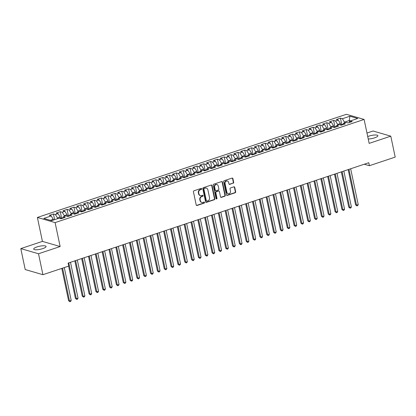 <?xml version="1.0" encoding="UTF-8"?>
<svg xmlns="http://www.w3.org/2000/svg" width="416" height="416" viewBox="0 0 416 416"><rect width="100%" height="100%" fill="white"/><g stroke="black" fill="none" stroke-linecap="round" stroke-linejoin="round"><path stroke-width="0.62" d="M201.646 188.791A0.541 0.478 106.2 0 0 201.068 188.432L193.944 190.814A0.775 0.681 106.2 0 0 193.424 191.771L196.212 204.984A0.775 0.681 106.2 0 0 197.038 205.494L204.162 203.117A0.541 0.478 106.2 0 0 204.209 202.082A0.541 0.478 106.2 0 0 203.949 202.088L203.024 202.394A2.48 2.179 106.2 0 1 201.838 202.426A2.48 2.179 106.2 0 1 200.382 200.762L200.153 199.659A2.48 2.179 106.2 0 1 201.802 196.596L202.727 196.29A0.541 0.478 106.2 0 0 202.769 195.255A0.541 0.478 106.2 0 0 202.509 195.26L201.588 195.567A2.48 2.179 106.2 0 1 200.398 195.598A2.48 2.179 106.2 0 1 198.947 193.934L198.713 192.832A2.48 2.179 106.2 0 1 200.361 189.769L201.287 189.462A0.541 0.478 106.2 0 0 201.646 188.791M200.398 195.598L200.039 195.494A2.48 2.179 106.2 0 1 198.583 193.83L198.349 192.728A2.48 2.179 106.2 0 1 200.002 189.665L200.923 189.353A0.541 0.478 106.2 0 0 201.136 188.417M196.492 205.421A0.775 0.681 106.2 0 0 196.674 205.39L203.804 203.008A0.541 0.478 106.2 0 0 204.012 202.072M201.838 202.426L201.474 202.322A2.48 2.179 106.2 0 1 200.023 200.658L199.789 199.555A2.48 2.179 106.2 0 1 201.443 196.492L202.363 196.18A0.541 0.478 106.2 0 0 202.576 195.244M368.238 139.001A6.313 1.565 -11.9 0 0 374.608 137.836A6.313 1.565 -11.9 0 0 377.889 135.694A6.313 1.565 -11.9 0 0 368.82 136.152A6.313 1.565 -11.9 0 0 367.723 136.562M36.982 246.932A6.313 1.565 -11.9 0 0 33.696 249.075A6.313 1.565 -11.9 0 0 42.765 248.612A6.313 1.565 -11.9 0 0 46.051 246.47A6.313 1.565 -11.9 0 0 36.982 246.932M233.168 183.258A0.775 0.681 106.2 0 0 233.683 182.302L232.903 178.594A0.775 0.681 106.2 0 0 232.076 178.084L224.162 180.726A0.775 0.681 106.2 0 0 223.647 181.683L226.429 194.896A0.775 0.681 106.2 0 0 227.256 195.406L235.17 192.764A0.775 0.681 106.2 0 0 235.685 191.807L234.744 187.33A0.775 0.681 106.2 0 0 233.917 186.82L230.532 187.949A0.775 0.681 106.2 0 0 230.012 188.906L230.48 191.126A2.07 1.82 106.2 0 1 226.892 192.327L225.061 183.628A2.07 1.82 106.2 0 1 228.649 182.426L228.956 183.877A0.775 0.681 106.2 0 0 229.778 184.387L232.804 183.154A0.775 0.681 106.2 0 0 233.319 182.192L232.539 178.485A0.775 0.681 106.2 0 0 232.258 178.048M368.774 162.724L68.094 263.099L68.723 266.089L42.926 274.7L38.511 253.76L60.143 246.537L55.099 222.607L364.114 119.444L369.158 143.38L390.785 136.162L395.2 157.102L369.403 165.714L368.774 162.724M212.04 185.557A0.775 0.681 106.2 0 0 211.214 185.047L203.299 187.689A0.775 0.681 106.2 0 0 202.784 188.646L205.566 201.859A0.775 0.681 106.2 0 0 206.393 202.374L214.308 199.727A0.775 0.681 106.2 0 0 214.828 198.77L212.04 185.557L211.676 185.453A0.775 0.681 106.2 0 0 211.396 185.011M213.73 184.205L221.645 181.563A0.775 0.681 106.2 0 1 222.472 182.073L225.254 195.291A0.775 0.681 106.2 0 1 224.739 196.248L221.354 197.376A0.775 0.681 106.2 0 1 220.527 196.867L219.398 191.506A0.775 0.681 106.2 0 0 218.572 190.996L216.325 191.75A0.775 0.681 106.2 0 0 215.81 192.707L216.986 198.286A0.541 0.478 106.2 0 1 216.044 198.598L213.216 185.162A0.775 0.681 106.2 0 1 213.73 184.205M55.099 222.607L37.383 217.454L346.403 114.296L364.114 119.444M54.621 219.669L53.42 213.964L49.317 215.332L51.288 215.904L43.774 218.416L51.579 220.683L59.098 218.176L61.069 218.748L65.166 217.381L63.196 216.809L65.931 215.894L67.902 216.466L71.999 215.098L70.034 214.526L72.764 213.611L74.734 214.188L78.837 212.815L76.866 212.243L79.596 211.333L81.567 211.905L85.67 210.538L83.699 209.966L86.434 209.05L88.4 209.622L92.503 208.255L90.532 207.683L93.267 206.768L95.238 207.345L99.336 205.972L97.365 205.4L100.1 204.49L102.071 205.062L106.168 203.694L104.198 203.117L106.933 202.207L108.904 202.779L113.001 201.412L111.036 200.84L113.766 199.924L115.736 200.496L119.839 199.129L117.868 198.557L120.598 197.647L122.569 198.219L126.672 196.851L124.701 196.274L127.436 195.364L129.402 195.936L133.505 194.568L131.534 193.996L134.269 193.081L136.24 193.653L140.338 192.286L138.367 191.714L141.102 190.798L143.073 191.376L147.17 190.003L145.2 189.431L147.935 188.521L149.906 189.093L154.003 187.725L152.032 187.148L154.768 186.238L156.738 186.81L160.841 185.442L158.87 184.87L161.6 183.955L163.571 184.527L167.674 183.16L165.703 182.588L168.433 181.678L170.404 182.25L174.507 180.882L172.536 180.305L175.271 179.395L177.237 179.967L181.34 178.599L179.369 178.027L182.104 177.112L184.075 177.684L188.172 176.316L186.202 175.744L188.937 174.829L190.908 175.406L195.005 174.034L193.034 173.462L195.77 172.552L197.74 173.124L201.838 171.756L199.872 171.184L202.602 170.269L204.573 170.841L208.676 169.473L206.705 168.901L209.435 167.986L211.406 168.563L215.509 167.19L213.538 166.618L216.273 165.708L218.239 166.28L222.342 164.913L220.371 164.336L223.106 163.426L225.077 163.998L229.174 162.63L227.204 162.058L229.939 161.143L231.91 161.715L236.007 160.347L234.036 159.775L236.772 158.865L238.742 159.437L242.84 158.07L240.874 157.492L243.604 156.582L245.575 157.154L249.678 155.787L247.707 155.215L250.437 154.3L252.408 154.872L256.511 153.504L254.54 152.932L257.275 152.017L259.241 152.594L263.344 151.221L261.373 150.649L264.108 149.739L266.079 150.311L270.176 148.944L268.206 148.372L270.941 147.456L272.912 148.028L277.009 146.661L275.038 146.089L277.774 145.174L279.744 145.751L283.842 144.378L281.876 143.806L284.606 142.896L286.577 143.468L290.68 142.1L288.709 141.523L291.439 140.613L293.41 141.185L297.513 139.818L295.542 139.246L298.272 138.33L300.243 138.902L304.346 137.535L302.375 136.963L305.11 136.048L307.081 136.625L311.178 135.252L309.208 134.68L311.943 133.77L313.914 134.342L318.011 132.974L316.04 132.402L318.776 131.487L320.746 132.059L324.844 130.692L322.873 130.12L325.608 129.204L327.579 129.782L331.677 128.409L329.711 127.837L332.441 126.927L334.412 127.499L338.515 126.131L336.544 125.554L339.274 124.644L341.245 125.216L345.348 123.848L343.377 123.276L346.112 122.361L348.078 122.933L352.18 121.566L350.21 120.994L349.773 122.372M53.42 213.964L55.39 214.536L58.12 213.621L60.2 217.038L60.528 218.592M61.568 217.911L60.252 211.682L56.155 213.049L58.12 213.621M60.252 211.682L62.223 212.254L64.958 211.344L67.033 214.755L67.361 216.31M68.401 215.634L67.085 209.399L62.988 210.772L64.958 211.344M67.085 209.399L69.056 209.976L71.791 209.061L73.866 212.472L74.194 214.027M75.234 213.351L73.918 207.121L69.82 208.489L71.791 209.061M73.918 207.121L75.889 207.693L78.624 206.778L80.699 210.194L81.026 211.749M82.066 211.068L80.756 204.838L76.653 206.206L78.624 206.778M80.756 204.838L82.722 205.41L85.457 204.5L87.532 207.912L87.859 209.466M88.899 208.79L87.589 202.556L83.486 203.923L85.457 204.5M87.589 202.556L89.56 203.128L92.29 202.218L94.37 205.629L94.697 207.184M95.732 206.508L94.422 200.273L90.319 201.646L92.29 202.218M94.422 200.273L96.392 200.85L99.122 199.935L101.202 203.346L101.53 204.906M102.57 204.225L101.254 197.995L97.157 199.363L99.122 199.935M101.254 197.995L103.225 198.567L105.96 197.657L108.035 201.068L108.363 202.623M109.403 201.947L108.087 195.712L103.99 197.08L105.96 197.657M108.087 195.712L110.058 196.284L112.793 195.374L114.868 198.786L115.196 200.34M116.236 199.664L114.92 193.43L110.822 194.802L112.793 195.374M114.92 193.43L116.891 194.007L119.626 193.092L121.701 196.503L122.028 198.058M123.068 197.382L121.758 191.152L117.655 192.52L119.626 193.092M121.758 191.152L123.724 191.724L126.459 190.809L128.534 194.225L128.861 195.78M129.901 195.099L128.591 188.869L124.488 190.237L126.459 190.809M128.591 188.869L130.562 189.441L133.292 188.531L135.372 191.942L135.699 193.497M136.734 192.821L135.424 186.586L131.321 187.954L133.292 188.531M135.424 186.586L137.394 187.158L140.124 186.248L142.204 189.66L142.532 191.214M143.572 190.538L142.256 184.309L138.159 185.676L140.124 186.248M142.256 184.309L144.227 184.881L146.962 183.966L149.037 187.377L149.365 188.937M150.405 188.256L149.089 182.026L144.992 183.394L146.962 183.966M149.089 182.026L151.06 182.598L153.795 181.688L155.87 185.099L156.198 186.654M157.238 185.978L155.922 179.743L151.824 181.111L153.795 181.688M155.922 179.743L157.893 180.315L160.628 179.405L162.703 182.816L163.03 184.371M164.07 183.695L162.755 177.46L158.657 178.833L160.628 179.405M162.755 177.46L164.726 178.038L167.461 177.122L169.536 180.534L169.863 182.094M170.903 181.412L169.593 175.183L165.49 176.55L167.461 177.122M169.593 175.183L171.564 175.755L174.294 174.84L176.374 178.256L176.701 179.811M177.736 179.13L176.426 172.9L172.323 174.268L174.294 174.84M176.426 172.9L178.396 173.472L181.126 172.562L183.206 175.973L183.534 177.528M184.574 176.852L183.258 170.617L179.156 171.99L181.126 172.562M183.258 170.617L185.229 171.194L187.964 170.279L190.039 173.69L190.367 175.245M191.407 174.569L190.091 168.34L185.994 169.707L187.964 170.279M190.091 168.34L192.062 168.912L194.797 167.996L196.872 171.413L197.2 172.968M198.24 172.286L196.924 166.057L192.826 167.424L194.797 167.996M196.924 166.057L198.895 166.629L201.63 165.719L203.705 169.13L204.032 170.685M205.072 170.009L203.757 163.774L199.659 165.142L201.63 165.719M203.757 163.774L205.728 164.346L208.463 163.436L210.538 166.847L210.865 168.402M211.905 167.726L210.595 161.496L206.492 162.864L208.463 163.436M210.595 161.496L212.56 162.068L215.296 161.153L217.37 164.564L217.703 166.124M218.738 165.443L217.428 159.214L213.325 160.581L215.296 161.153M217.428 159.214L219.398 159.786L222.128 158.876L224.208 162.287L224.536 163.842M225.571 163.166L224.26 156.931L220.158 158.298L222.128 158.876M224.26 156.931L226.231 157.503L228.961 156.593L231.041 160.004L231.369 161.559M232.409 160.883L231.093 154.648L226.996 156.021L228.961 156.593M231.093 154.648L233.064 155.225L235.799 154.31L237.874 157.721L238.202 159.281M239.242 158.6L237.926 152.37L233.828 153.738L235.799 154.31M237.926 152.37L239.897 152.942L242.632 152.027L244.707 155.444L245.034 156.998M246.074 156.317L244.759 150.088L240.661 151.455L242.632 152.027M244.759 150.088L246.73 150.66L249.465 149.75L251.54 153.161L251.867 154.716M252.907 154.04L251.597 147.805L247.494 149.178L249.465 149.75M251.597 147.805L253.562 148.377L256.298 147.467L258.372 150.878L258.7 152.433M259.74 151.757L258.43 145.527L254.327 146.895L256.298 147.467M258.43 145.527L260.4 146.099L263.13 145.184L265.21 148.595L265.538 150.155M266.573 149.474L265.262 143.244L261.16 144.612L263.13 145.184M265.262 143.244L267.233 143.816L269.963 142.906L272.043 146.318L272.371 147.872M273.411 147.196L272.095 140.962L267.998 142.329L269.963 142.906M272.095 140.962L274.066 141.534L276.801 140.624L278.876 144.035L279.204 145.59M280.244 144.914L278.928 138.679L274.83 140.052L276.801 140.624M278.928 138.679L280.899 139.256L283.634 138.341L285.709 141.752L286.036 143.312M287.076 142.631L285.761 136.401L281.663 137.769L283.634 138.341M285.761 136.401L287.732 136.973L290.467 136.058L292.542 139.474L292.869 141.029M293.909 140.348L292.599 134.118L288.496 135.486L290.467 136.058M292.599 134.118L294.564 134.69L297.3 133.78L299.374 137.192L299.702 138.746M300.742 138.07L299.432 131.836L295.329 133.208L297.3 133.78M299.432 131.836L301.402 132.413L304.132 131.498L306.212 134.909L306.54 136.464M307.575 135.788L306.264 129.558L302.162 130.926L304.132 131.498M306.264 129.558L308.235 130.13L310.965 129.215L313.045 132.631L313.373 134.186M314.413 133.505L313.097 127.275L309 128.643L310.965 129.215M313.097 127.275L315.068 127.847L317.803 126.937L319.878 130.348L320.206 131.903M321.246 131.227L319.93 124.992L315.832 126.36L317.803 126.937M319.93 124.992L321.901 125.564L324.636 124.654L326.711 128.066L327.038 129.62M328.078 128.944L326.763 122.715L322.665 124.082L324.636 124.654M326.763 122.715L328.734 123.287L331.469 122.372L333.544 125.783L333.871 127.343M334.911 126.662L333.596 120.432L329.498 121.8L331.469 122.372M333.596 120.432L335.566 121.004L338.302 120.094L340.376 123.505L340.704 125.06M341.744 124.384L340.434 118.149L336.331 119.517L338.302 120.094M340.434 118.149L342.404 118.721L349.918 116.215L357.729 118.482L350.21 120.994M343.377 123.276L342.94 124.649M349.658 122.408L349.263 120.536L344.479 122.138L344.63 122.855M342.404 118.721L344.479 122.138M349.918 116.215L349.263 120.536L350.496 120.9M336.544 125.554L336.107 126.932M340.376 123.505L337.646 124.415L337.797 125.138M335.566 121.004L337.646 124.415M329.711 127.837L329.274 129.215M333.544 125.783L330.814 126.698L330.964 127.421M328.734 123.287L330.814 126.698M322.873 130.12L322.442 131.498M326.711 128.066L323.976 128.981L324.132 129.698M321.901 125.564L323.976 128.981M316.04 132.402L315.604 133.775M319.878 130.348L317.143 131.258L317.294 131.981M315.068 127.847L317.143 131.258M309.208 134.68L308.771 136.058M313.045 132.631L310.31 133.541L310.461 134.264M308.235 130.13L310.31 133.541M302.375 136.963L301.938 138.341M306.212 134.909L303.477 135.824L303.628 136.542M301.402 132.413L303.477 135.824M295.542 139.246L295.105 140.618M299.374 137.192L296.644 138.102L296.795 138.824M294.564 134.69L296.644 138.102M288.709 141.523L288.272 142.901M292.542 139.474L289.812 140.384L289.962 141.107M287.732 136.973L289.812 140.384M281.876 143.806L281.44 145.184M285.709 141.752L282.974 142.667L283.13 143.39M280.899 139.256L282.974 142.667M275.038 146.089L274.602 147.462M278.876 144.035L276.141 144.95L276.292 145.668M274.066 141.534L276.141 144.95M268.206 148.372L267.769 149.744M272.043 146.318L269.308 147.228L269.459 147.95M267.233 143.816L269.308 147.228M261.373 150.649L260.936 152.027M265.21 148.595L262.475 149.51L262.626 150.233M260.4 146.099L262.475 149.51M254.54 152.932L254.103 154.31M258.372 150.878L255.642 151.793L255.793 152.511M253.562 148.377L255.642 151.793M247.707 155.215L247.27 156.588M251.54 153.161L248.81 154.071L248.96 154.794M246.73 150.66L248.81 154.071M240.874 157.492L240.438 158.87M244.707 155.444L241.972 156.354L242.128 157.076M239.897 152.942L241.972 156.354M234.036 159.775L233.6 161.153M237.874 157.721L235.139 158.636L235.295 159.359M233.064 155.225L235.139 158.636M227.204 162.058L226.767 163.431M231.041 160.004L228.306 160.919L228.457 161.637M226.231 157.503L228.306 160.919M220.371 164.336L219.934 165.714M224.208 162.287L221.473 163.197L221.624 163.92M219.398 159.786L221.473 163.197M213.538 166.618L213.101 167.996M217.37 164.564L214.64 165.48L214.791 166.202M212.56 162.068L214.64 165.48M206.705 168.901L206.268 170.279M210.538 166.847L207.808 167.762L207.958 168.48M205.728 164.346L207.808 167.762M199.872 171.184L199.436 172.557M203.705 169.13L200.97 170.04L201.126 170.763M198.895 166.629L200.97 170.04M193.034 173.462L192.598 174.84M196.872 171.413L194.137 172.323L194.293 173.046M192.062 168.912L194.137 172.323M186.202 175.744L185.765 177.122M190.039 173.69L187.304 174.606L187.455 175.323M185.229 171.194L187.304 174.606M179.369 178.027L178.932 179.4M183.206 175.973L180.471 176.883L180.622 177.606M178.396 173.472L180.471 176.883M172.536 180.305L172.099 181.683M176.374 178.256L173.638 179.166L173.789 179.889M171.564 175.755L173.638 179.166M165.703 182.588L165.266 183.966M169.536 180.534L166.806 181.449L166.956 182.172M164.726 178.038L166.806 181.449M158.87 184.87L158.434 186.243M162.703 182.816L159.973 183.732L160.124 184.449M157.893 180.315L159.973 183.732M152.032 187.148L151.601 188.526M155.87 185.099L153.135 186.009L153.291 186.732M151.06 182.598L153.135 186.009M145.2 189.431L144.763 190.809M149.037 187.377L146.302 188.292L146.453 189.015M144.227 184.881L146.302 188.292M138.367 191.714L137.93 193.092M142.204 189.66L139.469 190.575L139.62 191.292M137.394 187.158L139.469 190.575M131.534 193.996L131.097 195.369M135.372 191.942L132.636 192.852L132.787 193.575M130.562 189.441L132.636 192.852M124.701 196.274L124.264 197.652M128.534 194.225L125.804 195.135L125.954 195.858M123.724 191.724L125.804 195.135M117.868 198.557L117.432 199.935M121.701 196.503L118.971 197.418L119.122 198.141M116.891 194.007L118.971 197.418M111.036 200.84L110.599 202.212M114.868 198.786L112.133 199.696L112.289 200.418M110.058 196.284L112.133 199.696M104.198 203.117L103.761 204.495M108.035 201.068L105.3 201.978L105.451 202.701M103.225 198.567L105.3 201.978M97.365 205.4L96.928 206.778M101.202 203.346L98.467 204.261L98.618 204.984M96.392 200.85L98.467 204.261M90.532 207.683L90.095 209.061M94.37 205.629L91.634 206.544L91.785 207.262M89.56 203.128L91.634 206.544M83.699 209.966L83.262 211.338M87.532 207.912L84.802 208.822L84.952 209.544M82.722 205.41L84.802 208.822M76.866 212.243L76.43 213.621M80.699 210.194L77.969 211.104L78.12 211.827M75.889 207.693L77.969 211.104M70.034 214.526L69.597 215.904M73.866 212.472L71.131 213.387L71.287 214.105M69.056 209.976L71.131 213.387M63.196 216.809L62.759 218.182M67.033 214.755L64.298 215.665L64.454 216.388M62.223 212.254L64.298 215.665M60.2 217.038L57.465 217.948L57.616 218.67M55.39 214.536L57.465 217.948M390.785 136.162L373.074 131.009L366.98 133.042M60.143 246.537L42.427 241.389L20.8 248.607L38.511 253.76M20.8 248.607L25.215 269.547L42.926 274.7M42.427 241.389L37.383 217.454M364.276 164.221L369.403 165.714M51.288 215.904L53.518 220.038M53.368 219.315L50.346 220.324M205.852 202.301A0.775 0.681 106.2 0 0 206.034 202.264L213.949 199.623A0.775 0.681 106.2 0 0 214.464 198.666L211.676 185.453M204.256 188.469A0.541 0.478 106.2 0 0 203.892 189.14L206.336 200.741A0.541 0.478 106.2 0 0 206.913 201.094L207.886 200.772A2.48 2.179 106.2 0 0 209.539 197.704L207.87 189.779A2.48 2.179 106.2 0 0 206.414 188.115A2.48 2.179 106.2 0 0 205.228 188.146L203.892 188.365A0.541 0.478 106.2 0 0 203.533 189.036L203.892 189.14M206.653 201.105L206.294 201.001A0.541 0.478 106.2 0 1 205.977 200.637L203.533 189.036M206.414 188.115L206.05 188.011A2.48 2.179 106.2 0 0 204.864 188.037L205.228 188.146M203.892 188.365L204.864 188.037M220.808 197.304A0.775 0.681 106.2 0 0 220.99 197.272L224.38 196.144A0.775 0.681 106.2 0 0 224.895 195.182L222.108 181.969A0.775 0.681 106.2 0 0 221.827 181.532M218.941 190.991L218.582 190.882A0.775 0.681 106.2 0 0 218.208 190.892L215.961 191.641A0.775 0.681 106.2 0 0 215.446 192.603L216.622 198.182L216.986 198.286M216.195 198.869A0.541 0.478 106.2 0 0 216.622 198.182M218.223 185.947A2.07 1.82 106.2 0 0 214.635 187.143L215.28 190.211A0.775 0.681 106.2 0 0 216.107 190.72L218.353 189.972A0.775 0.681 106.2 0 0 218.873 189.01L218.223 185.947M217.012 184.558L216.648 184.449A2.07 1.82 106.2 0 0 214.276 187.039L214.635 187.143M215.738 190.731L215.374 190.627A0.775 0.681 106.2 0 1 214.921 190.107L214.276 187.039M229.237 184.314A0.775 0.681 106.2 0 0 229.419 184.283L232.804 183.154M227.432 181.038L227.068 180.934A2.07 1.82 106.2 0 0 224.697 183.524L225.061 183.628M228.108 193.716L227.744 193.612A2.07 1.82 106.2 0 1 226.533 192.223L224.697 183.524M226.71 195.333A0.775 0.681 106.2 0 0 226.892 195.302L234.806 192.66A0.775 0.681 106.2 0 0 235.326 191.703L234.38 187.221A0.775 0.681 106.2 0 0 234.099 186.784M61.781 268.408L68.593 300.721L69.498 300.981L71.204 300.414L64.282 267.571M62.577 268.143L69.498 300.981L69.945 301.704L68.593 300.721M71.204 300.414L70.626 301.48L69.945 301.704M60.445 218.213L62.743 217.901A2.09 0.853 71.5 0 1 62.837 217.937M68.619 266.126L75.426 298.438L76.331 298.704L78.042 298.132L70.486 262.298M61.734 218.504L61.74 218.525A2.09 0.853 -108.5 0 0 61.734 218.504L60.913 218.78M68.78 262.87L76.331 298.704L76.778 299.426L75.426 298.438M78.042 298.132L77.459 299.198L76.778 299.426M67.283 215.93L69.576 215.618A2.09 0.853 71.5 0 1 69.67 215.66M74.823 260.853L82.259 296.161L83.164 296.421L84.874 295.849L77.324 260.016M68.588 216.237A2.09 0.853 -108.5 0 0 68.567 216.221L67.746 216.497M75.613 260.588L83.164 296.421L83.611 297.144L82.259 296.161M84.874 295.849L84.292 296.915L83.611 297.144M74.116 213.652L76.409 213.335A2.09 0.853 71.5 0 1 76.508 213.377M81.656 258.57L89.097 293.878L89.996 294.138L91.707 293.571L84.157 257.738M75.421 213.959A2.09 0.853 -108.5 0 0 75.4 213.938L74.578 214.214M82.446 258.305L89.996 294.138L90.444 294.861L89.097 293.878M91.707 293.571L91.13 294.632L90.444 294.861M80.948 211.37L83.242 211.058A2.09 0.853 71.5 0 1 83.34 211.094M88.488 256.287L95.93 291.595L96.829 291.86L98.54 291.288L90.99 255.455M82.254 211.676A2.09 0.853 -108.5 0 0 82.233 211.661L81.416 211.931M89.279 256.022L96.829 291.86L97.276 292.583L95.93 291.595M98.54 291.288L97.963 292.354L97.276 292.583M87.781 209.087L90.074 208.775A2.09 0.853 71.5 0 1 90.173 208.816M95.321 254.01L102.762 289.312L103.667 289.578L105.373 289.006L97.822 253.172M89.066 209.378L89.071 209.399A2.09 0.853 -108.5 0 0 89.066 209.378L88.249 209.654M96.112 253.744L103.667 289.578L104.109 290.3L102.762 289.312M105.373 289.006L104.796 290.072L104.109 290.3M94.614 206.804L96.907 206.492A2.09 0.853 71.5 0 1 97.006 206.534M102.154 251.727L109.595 287.035L110.5 287.295L112.206 286.728L104.655 250.89M95.904 207.095L95.909 207.121A2.09 0.853 -108.5 0 0 95.904 207.095L95.082 207.371M102.95 251.462L110.5 287.295L110.947 288.018L109.595 287.035M112.206 286.728L111.628 287.789L110.947 288.018M101.447 204.526L103.745 204.209A2.09 0.853 71.5 0 1 103.839 204.251M108.987 249.444L116.428 284.752L117.333 285.017L119.044 284.445L111.488 248.612M102.736 204.818L102.742 204.838A2.09 0.853 -108.5 0 0 102.736 204.818L101.915 205.088M109.782 249.179L117.333 285.017L117.78 285.735L116.428 284.752M119.044 284.445L118.461 285.511L117.78 285.735M108.285 202.244L110.578 201.932A2.09 0.853 71.5 0 1 110.672 201.973M115.825 247.166L123.261 282.469L124.166 282.734L125.876 282.162L118.321 246.329M109.59 202.55A2.09 0.853 -108.5 0 0 109.569 202.535L108.748 202.81M116.615 246.901L124.166 282.734L124.613 283.457L123.261 282.469M125.876 282.162L125.294 283.228L124.613 283.457M115.118 199.961L117.411 199.649A2.09 0.853 71.5 0 1 117.51 199.69M122.658 244.884L130.094 280.192L130.998 280.452L132.709 279.88L125.159 244.046M116.423 200.268A2.09 0.853 -108.5 0 0 116.402 200.252L115.58 200.528M123.448 244.618L130.998 280.452L131.446 281.174L130.094 280.192M132.709 279.88L132.132 280.946L131.446 281.174M121.95 197.683L124.244 197.366A2.09 0.853 71.5 0 1 124.342 197.408M129.49 242.601L136.932 277.909L137.831 278.169L139.542 277.602L131.992 241.769M123.256 197.99A2.09 0.853 -108.5 0 0 123.235 197.974L122.418 198.245M130.281 242.336L137.831 278.169L138.278 278.892L136.932 277.909M139.542 277.602L138.965 278.663L138.278 278.892M128.783 195.4L131.076 195.088A2.09 0.853 71.5 0 1 131.175 195.125M136.323 240.318L143.764 275.626L144.669 275.891L146.375 275.319L138.824 239.486M130.073 195.712L130.068 195.692A2.09 0.853 -108.5 0 0 130.068 195.692L129.251 195.962M137.114 240.058L144.669 275.891L145.111 276.614L143.764 275.626M146.375 275.319L145.798 276.385L145.111 276.614M135.616 193.118L137.909 192.806A2.09 0.853 71.5 0 1 138.008 192.847M143.156 238.04L150.597 273.343L151.502 273.608L153.208 273.036L145.657 237.203M136.906 193.43L136.906 193.409A2.09 0.853 -108.5 0 0 136.906 193.409L136.084 193.684M143.952 237.775L151.502 273.608L151.949 274.331L150.597 273.343M153.208 273.036L152.63 274.102L151.949 274.331M142.449 190.84L144.747 190.523A2.09 0.853 71.5 0 1 144.841 190.564M149.989 235.758L157.43 271.066L158.335 271.326L160.04 270.759L152.49 234.92M143.738 191.126L143.744 191.152A2.09 0.853 -108.5 0 0 143.738 191.126L142.917 191.402M150.784 235.492L158.335 271.326L158.782 272.048L157.43 271.066M160.04 270.759L159.463 271.82L158.782 272.048M149.287 188.557L151.58 188.24A2.09 0.853 71.5 0 1 151.674 188.282M156.822 233.475L164.263 268.783L165.168 269.048L166.878 268.476L159.323 232.643M150.592 188.864A2.09 0.853 -108.5 0 0 150.571 188.848L149.75 189.119M157.617 233.21L165.168 269.048L165.615 269.771L164.263 268.783M166.878 268.476L166.296 269.542L165.615 269.771M156.12 186.274L158.413 185.962A2.09 0.853 71.5 0 1 158.512 186.004M163.66 231.197L171.096 266.5L172 266.765L173.711 266.193L166.161 230.36M157.425 186.581A2.09 0.853 -108.5 0 0 157.404 186.566L156.582 186.841M164.45 230.932L172 266.765L172.448 267.488L171.096 266.5M173.711 266.193L173.129 267.259L172.448 267.488M162.952 183.992L165.246 183.68A2.09 0.853 71.5 0 1 165.344 183.721M170.492 228.914L177.934 264.222L178.833 264.482L180.544 263.916L172.994 228.077M164.258 184.298A2.09 0.853 -108.5 0 0 164.237 184.283L163.42 184.558M171.283 228.649L178.833 264.482L179.28 265.205L177.934 264.222M180.544 263.916L179.967 264.976L179.28 265.205M169.785 181.714L172.078 181.397A2.09 0.853 71.5 0 1 172.177 181.438M177.325 226.632L184.766 261.94L185.671 262.2L187.377 261.633L179.826 225.8M171.07 182.005L171.075 182.026A2.09 0.853 -108.5 0 0 171.07 182.005L170.253 182.276M178.116 226.366L185.671 262.2L186.113 262.922L184.766 261.94M187.377 261.633L186.8 262.699L186.113 262.922M176.618 179.431L178.911 179.119A2.09 0.853 71.5 0 1 179.01 179.156M184.158 224.354L191.599 259.657L192.504 259.922L194.21 259.35L186.659 223.517M177.908 179.722L177.908 179.743A2.09 0.853 -108.5 0 0 177.908 179.722L177.086 179.998M184.954 224.089L192.504 259.922L192.951 260.645L191.599 259.657M194.21 259.35L193.632 260.416L192.951 260.645M183.451 177.148L185.749 176.836A2.09 0.853 71.5 0 1 185.843 176.878M190.991 222.071L198.432 257.379L199.337 257.639L201.042 257.067L193.492 221.234M184.74 177.44L184.746 177.46A2.09 0.853 -108.5 0 0 184.74 177.44L183.919 177.715M191.786 221.806L199.337 257.639L199.784 258.362L198.432 257.379M201.042 257.067L200.465 258.133L199.784 258.362M190.289 174.871L192.582 174.554A2.09 0.853 71.5 0 1 192.676 174.595M197.824 219.788L205.265 255.096L206.17 255.356L207.88 254.79L200.325 218.956M191.594 175.178A2.09 0.853 -108.5 0 0 191.573 175.157L190.752 175.432M198.619 219.523L206.17 255.356L206.617 256.079L205.265 255.096M207.88 254.79L207.298 255.85L206.617 256.079M197.122 172.588L199.415 172.276A2.09 0.853 71.5 0 1 199.514 172.312M204.662 217.506L212.098 252.814L213.002 253.079L214.713 252.507L207.163 216.674M198.427 172.895A2.09 0.853 -108.5 0 0 198.406 172.879L197.584 173.15M205.452 217.246L213.002 253.079L213.45 253.802L212.098 252.814M214.713 252.507L214.131 253.573L213.45 253.802M203.954 170.305L206.248 169.993A2.09 0.853 71.5 0 1 206.346 170.035M211.494 215.228L218.936 250.531L219.835 250.796L221.546 250.224L213.996 214.391M205.26 170.612A2.09 0.853 -108.5 0 0 205.239 170.596L204.417 170.872M212.285 214.963L219.835 250.796L220.282 251.519L218.936 250.531M221.546 250.224L220.969 251.29L220.282 251.519M210.787 168.022L213.08 167.71A2.09 0.853 71.5 0 1 213.179 167.752M218.327 212.945L225.768 248.253L226.673 248.513L228.379 247.946L220.828 212.108M212.077 168.34L212.072 168.314A2.09 0.853 -108.5 0 0 212.072 168.314L211.255 168.589M219.118 212.68L226.673 248.513L227.115 249.236L225.768 248.253M228.379 247.946L227.802 249.007L227.115 249.236M217.62 165.745L219.913 165.428A2.09 0.853 71.5 0 1 220.012 165.469M225.16 210.662L232.601 245.97L233.506 246.236L235.212 245.664L227.661 209.83M218.91 166.036L218.91 166.057A2.09 0.853 -108.5 0 0 218.91 166.036L218.088 166.306M225.95 210.397L233.506 246.236L233.948 246.953L232.601 245.97M235.212 245.664L234.634 246.73L233.948 246.953M224.453 163.462L226.746 163.15A2.09 0.853 71.5 0 1 226.845 163.192M231.993 208.385L239.434 243.688L240.339 243.953L242.044 243.381L234.494 207.548M225.742 163.753L225.748 163.774A2.09 0.853 -108.5 0 0 225.742 163.753L224.921 164.029M232.788 208.12L240.339 243.953L240.786 244.676L239.434 243.688M242.044 243.381L241.467 244.447L240.786 244.676M231.286 161.179L233.584 160.867A2.09 0.853 71.5 0 1 233.678 160.909M238.826 206.102L246.267 241.41L247.172 241.67L248.882 241.098L241.327 205.265M232.596 161.486A2.09 0.853 -108.5 0 0 232.575 161.47L231.754 161.746M239.621 205.837L247.172 241.67L247.619 242.393L246.267 241.41M248.882 241.098L248.3 242.164L247.619 242.393M238.124 158.902L240.417 158.584A2.09 0.853 71.5 0 1 240.51 158.626M245.664 203.819L253.1 239.127L254.004 239.387L255.715 238.82L248.16 202.987M239.429 159.208A2.09 0.853 -108.5 0 0 239.408 159.193L238.586 159.463M246.454 203.554L254.004 239.387L254.452 240.11L253.1 239.127M255.715 238.82L255.133 239.881L254.452 240.11M244.956 156.619L247.25 156.307A2.09 0.853 71.5 0 1 247.348 156.343M252.496 201.536L259.938 236.844L260.837 237.11L262.548 236.538L254.998 200.704M246.262 156.926A2.09 0.853 -108.5 0 0 246.241 156.91L245.419 157.18M253.287 201.276L260.837 237.11L261.284 237.832L259.938 236.844M262.548 236.538L261.971 237.604L261.284 237.832M251.789 154.336L254.082 154.024A2.09 0.853 71.5 0 1 254.181 154.066M259.329 199.259L266.77 234.562L267.67 234.827L269.381 234.255L261.83 198.422M253.074 154.627L253.079 154.648A2.09 0.853 -108.5 0 0 253.074 154.627L252.257 154.903M260.12 198.994L267.67 234.827L268.117 235.55L266.77 234.562M269.381 234.255L268.804 235.321L268.117 235.55M258.622 152.058L260.915 151.741A2.09 0.853 71.5 0 1 261.014 151.783M266.162 196.976L273.603 232.284L274.508 232.544L276.214 231.977L268.663 196.139M259.906 152.344L259.912 152.37A2.09 0.853 -108.5 0 0 259.906 152.344L259.09 152.62M266.952 196.711L274.508 232.544L274.95 233.267L273.603 232.284M276.214 231.977L275.636 233.038L274.95 233.267M265.455 149.776L267.748 149.464A2.09 0.853 71.5 0 1 267.847 149.5M272.995 194.693L280.436 230.001L281.341 230.266L283.046 229.694L275.496 193.861M266.76 150.082A2.09 0.853 -108.5 0 0 266.744 150.067L265.923 150.337M273.79 194.428L281.341 230.266L281.788 230.989L280.436 230.001M283.046 229.694L282.469 230.76L281.788 230.989M272.288 147.493L274.586 147.181A2.09 0.853 71.5 0 1 274.68 147.222M279.828 192.416L287.269 227.718L288.174 227.984L289.879 227.412L282.329 191.578M273.598 147.8A2.09 0.853 -108.5 0 0 273.577 147.784L272.756 148.06M280.623 192.15L288.174 227.984L288.621 228.706L287.269 227.718M289.879 227.412L289.302 228.478L288.621 228.706M279.126 145.21L281.419 144.898A2.09 0.853 71.5 0 1 281.512 144.94M286.66 190.133L294.102 225.441L295.006 225.701L296.717 225.134L289.162 189.296M280.431 145.522A2.09 0.853 -108.5 0 0 280.41 145.501L279.588 145.777M287.456 189.868L295.006 225.701L295.454 226.424L294.102 225.441M296.717 225.134L296.135 226.195L295.454 226.424M285.958 142.932L288.252 142.615A2.09 0.853 71.5 0 1 288.35 142.657M293.498 187.85L300.934 223.158L301.839 223.423L303.55 222.851L296 187.018M287.264 143.239A2.09 0.853 -108.5 0 0 287.243 143.224L286.421 143.494M294.289 187.585L301.839 223.423L302.286 224.141L300.934 223.158M303.55 222.851L302.973 223.917L302.286 224.141M292.791 140.65L295.084 140.338A2.09 0.853 71.5 0 1 295.183 140.379M300.331 185.572L307.772 220.875L308.672 221.14L310.383 220.568L302.832 184.735M294.081 140.962L294.076 140.941A2.09 0.853 -108.5 0 0 294.076 140.941L293.259 141.216M301.122 185.307L308.672 221.14L309.119 221.863L307.772 220.875M310.383 220.568L309.806 221.634L309.119 221.863M299.624 138.367L301.917 138.055A2.09 0.853 71.5 0 1 302.016 138.096M307.164 183.29L314.605 218.598L315.51 218.858L317.216 218.286L309.665 182.452M300.908 138.658L300.914 138.679A2.09 0.853 -108.5 0 0 300.908 138.658L300.092 138.934M307.954 183.024L315.51 218.858L315.952 219.58L314.605 218.598M317.216 218.286L316.638 219.352L315.952 219.58M306.457 136.089L308.75 135.772A2.09 0.853 71.5 0 1 308.849 135.814M313.997 181.007L321.438 216.315L322.343 216.575L324.048 216.008L316.498 180.175M307.762 136.396A2.09 0.853 -108.5 0 0 307.746 136.38L306.925 136.651M314.792 180.742L322.343 216.575L322.79 217.298L321.438 216.315M324.048 216.008L323.471 217.069L322.79 217.298M313.29 133.806L315.588 133.494A2.09 0.853 71.5 0 1 315.682 133.531M320.83 178.724L328.271 214.032L329.176 214.297L330.881 213.725L323.331 177.892M314.595 134.113A2.09 0.853 -108.5 0 0 314.579 134.098L313.758 134.368M321.625 178.464L329.176 214.297L329.623 215.02L328.271 214.032M330.881 213.725L330.304 214.791L329.623 215.02M320.128 131.524L322.421 131.212A2.09 0.853 71.5 0 1 322.514 131.253M327.662 176.446L335.104 211.749L336.008 212.014L337.719 211.442L330.164 175.609M321.433 131.83A2.09 0.853 -108.5 0 0 321.412 131.815L320.59 132.09M328.458 176.181L336.008 212.014L336.456 212.737L335.104 211.749M337.719 211.442L337.137 212.508L336.456 212.737M326.96 129.246L329.254 128.929A2.09 0.853 71.5 0 1 329.352 128.97M334.5 174.164L341.936 209.472L342.841 209.732L344.552 209.165L337.002 173.326M328.266 129.553A2.09 0.853 -108.5 0 0 328.245 129.532L327.423 129.808M335.291 173.898L342.841 209.732L343.288 210.454L341.936 209.472M344.552 209.165L343.97 210.226L343.288 210.454M333.793 126.963L336.086 126.646A2.09 0.853 71.5 0 1 336.185 126.688M341.333 171.881L348.774 207.189L349.674 207.454L351.385 206.882L343.834 171.049M335.078 127.254L335.083 127.275A2.09 0.853 -108.5 0 0 335.078 127.254L334.261 127.525M342.124 171.616L349.674 207.454L350.121 208.172L348.774 207.189M351.385 206.882L350.808 207.948L350.121 208.172M340.626 124.68L342.919 124.368A2.09 0.853 71.5 0 1 343.018 124.41M348.166 169.603L355.607 204.906L356.512 205.171L358.218 204.599L350.667 168.766M341.91 124.972L341.916 124.992A2.09 0.853 -108.5 0 0 341.91 124.972L341.094 125.247M348.956 169.338L356.512 205.171L356.954 205.894L355.607 204.906M358.218 204.599L357.64 205.665L356.954 205.894M200.002 189.665L200.361 189.769M198.349 192.728L198.713 192.832M198.583 193.83L198.947 193.934M202.363 196.18L202.727 196.29M201.443 196.492L201.802 196.596M199.789 199.555L200.153 199.659M200.023 200.658L200.382 200.762M203.804 203.008L204.162 203.117M196.674 205.39L197.038 205.494M200.923 189.353L201.287 189.462M214.464 198.666L214.828 198.77M213.949 199.623L214.308 199.727M206.034 202.264L206.393 202.374M205.977 200.637L206.336 200.741M222.108 181.969L222.472 182.073M224.895 195.182L225.254 195.291M224.38 196.144L224.739 196.248M220.99 197.272L221.354 197.376M218.208 190.892L218.572 190.996M215.961 191.641L216.325 191.75M215.446 192.603L215.81 192.707M214.921 190.107L215.28 190.211M229.419 184.283L229.778 184.387M226.533 192.223L226.892 192.327M234.38 187.221L234.744 187.33M235.326 191.703L235.685 191.807M234.806 192.66L235.17 192.764M226.892 195.302L227.256 195.406M232.539 178.485L232.903 178.594M233.319 182.192L233.683 182.302M62.707 217.901L60.585 218.608M69.54 215.618L67.418 216.325M76.372 213.335L74.251 214.048M83.205 211.058L81.084 211.765M90.043 208.775L87.916 209.482M96.876 206.492L94.749 207.199M103.709 204.209L101.587 204.922M110.542 201.932L108.42 202.639M117.374 199.649L115.253 200.356M124.207 197.366L122.086 198.078M131.04 195.088L128.918 195.796M137.878 192.806L135.751 193.513M144.711 190.523L142.589 191.235M151.544 188.245L149.422 188.952M158.376 185.962L156.255 186.67M165.209 183.68L163.088 184.387M172.042 181.397L169.92 182.109M178.88 179.119L176.753 179.826M185.713 176.836L183.586 177.544M192.546 174.554L190.424 175.266M199.378 172.276L197.257 172.983M206.211 169.993L204.09 170.7M213.044 167.71L210.922 168.418M219.882 165.428L217.755 166.14M226.715 163.15L224.588 163.857M233.548 160.867L231.426 161.574M240.38 158.584L238.259 159.297M247.213 156.307L245.092 157.014M254.046 154.024L251.924 154.731M260.884 151.741L258.757 152.454M267.717 149.464L265.59 150.171M274.55 147.181L272.428 147.888M281.382 144.898L279.261 145.605M288.215 142.615L286.094 143.328M295.048 140.338L292.926 141.045M301.881 138.055L299.759 138.762M308.719 135.772L306.592 136.484M315.552 133.494L313.425 134.202M322.384 131.212L320.263 131.919M329.217 128.929L327.096 129.636M336.05 126.646L333.928 127.358M342.883 124.368L340.761 125.076"/></g></svg>
